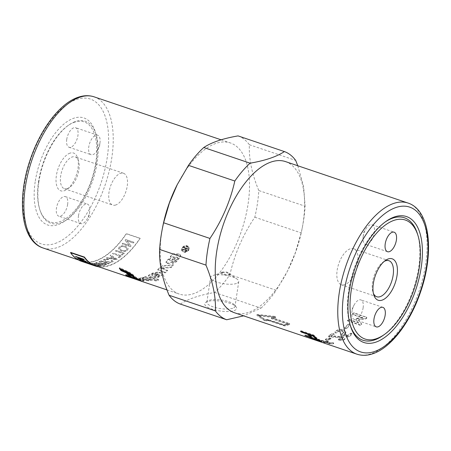 <?xml version="1.0" encoding="UTF-8"?>
<svg xmlns="http://www.w3.org/2000/svg" width="451" height="451" viewBox="0 0 451 451"><rect width="100%" height="100%" fill="white"/><g stroke="black" fill="none" stroke-linecap="round" stroke-linejoin="round"><path stroke-width="0.34" stroke-dasharray="2.25 1.69" d="M350.258 325.289A64.645 31.35 -71.3 0 1 349.97 324.404A64.645 31.35 -71.3 0 1 348.634 290.889A64.645 31.35 -71.3 0 1 384.455 222.49A64.645 31.35 -71.3 0 1 385.216 221.965M384.218 261.383A19.021 9.223 108.7 0 0 383.062 262.104A19.021 9.223 108.7 0 0 372.921 292.09A19.021 9.223 108.7 0 0 373.4 293.359M344.795 284.688A19.021 9.223 -71.3 0 1 341.379 284.784A19.021 9.223 -71.3 0 1 337.793 267.043A19.021 9.223 -71.3 0 1 350.151 248.851A19.021 9.223 -71.3 0 1 353.567 248.755A19.021 9.223 -71.3 0 1 357.147 266.496A19.021 9.223 -71.3 0 1 344.795 284.688M363.196 236.392A10.305 4.995 108.7 0 0 363.145 236.781A10.305 4.995 108.7 0 0 365.479 244.262A10.305 4.995 108.7 0 0 374.369 232.609A10.305 4.995 108.7 0 0 372.086 224.739A10.305 4.995 108.7 0 0 365.688 229.266A10.305 4.995 108.7 0 0 363.196 236.392M363.134 307.768A10.305 4.995 108.7 0 0 360.851 299.898A10.305 4.995 108.7 0 0 354.452 304.419A10.305 4.995 108.7 0 0 351.966 311.551A10.305 4.995 108.7 0 0 351.91 311.94A10.305 4.995 108.7 0 0 354.249 319.415A10.305 4.995 108.7 0 0 363.134 307.768M74.624 122.142A52.846 25.628 108.7 0 0 67.819 125.722A52.846 25.628 108.7 0 0 39.626 209.038A52.846 25.628 108.7 0 0 59.741 221.723A52.846 25.628 108.7 0 0 95.832 162.23A52.846 25.628 108.7 0 0 74.624 122.142M38.82 182.097A53.844 26.113 108.7 0 0 39.936 210.014A53.844 26.113 108.7 0 0 60.428 222.946A53.844 26.113 108.7 0 0 67.362 219.299A53.844 26.113 108.7 0 0 97.202 162.332A53.844 26.113 108.7 0 0 96.086 134.409A53.844 26.113 108.7 0 0 75.593 121.482A53.844 26.113 108.7 0 0 68.653 125.13A53.844 26.113 108.7 0 0 38.82 182.097M69.99 153.143A19.94 9.668 108.7 0 0 56.375 175.597A19.94 9.668 108.7 0 0 64.375 190.722A19.94 9.668 108.7 0 0 66.945 189.375A19.94 9.668 108.7 0 0 77.583 157.935A19.94 9.668 108.7 0 0 69.99 153.143M67.424 188.642A16.794 8.146 -71.3 0 1 64.408 188.727A16.794 8.146 -71.3 0 1 61.246 173.054A16.794 8.146 -71.3 0 1 72.154 156.993A16.794 8.146 -71.3 0 1 75.176 156.909A16.794 8.146 -71.3 0 1 78.547 161.024A16.794 8.146 -71.3 0 1 69.589 187.503A16.794 8.146 -71.3 0 1 67.424 188.642M115.755 204.991A16.794 8.146 -71.3 0 1 112.739 205.075A16.794 8.146 -71.3 0 1 109.576 189.409A16.794 8.146 -71.3 0 1 120.485 173.347A16.794 8.146 -71.3 0 1 123.501 173.257A16.794 8.146 -71.3 0 1 126.663 188.93A16.794 8.146 -71.3 0 1 115.755 204.991M78.48 215.725A10.305 4.995 -71.3 0 1 87.364 204.072A10.305 4.995 -71.3 0 1 89.704 211.553A10.305 4.995 -71.3 0 1 89.648 211.942A10.305 4.995 -71.3 0 1 87.161 219.068A10.305 4.995 -71.3 0 1 80.763 223.595A10.305 4.995 -71.3 0 1 78.48 215.725M67.622 204.489A10.305 4.995 108.7 0 0 65.339 196.619A10.305 4.995 108.7 0 0 56.448 208.272A10.305 4.995 108.7 0 0 58.731 216.142A10.305 4.995 108.7 0 0 67.622 204.489M99.942 143.052A10.305 4.995 -71.3 0 1 97.455 150.177A10.305 4.995 -71.3 0 1 91.057 154.699A10.305 4.995 -71.3 0 1 88.774 146.834A10.305 4.995 -71.3 0 1 97.658 135.182A10.305 4.995 -71.3 0 1 99.998 142.657A10.305 4.995 -71.3 0 1 99.942 143.052M66.748 139.382A10.305 4.995 108.7 0 0 69.031 147.246A10.305 4.995 108.7 0 0 77.916 135.599A10.305 4.995 108.7 0 0 75.633 127.729A10.305 4.995 108.7 0 0 66.748 139.382M234.351 312.706A79.765 38.685 108.7 0 0 287.992 270.093A79.765 38.685 108.7 0 0 302.226 228.009A79.765 38.685 108.7 0 0 303.162 222.501A79.765 38.685 108.7 0 0 285.483 161.588M222.072 272.63A4.155 1.263 8.5 0 0 221.407 273.176A4.155 1.263 8.5 0 0 224.248 274.834A4.155 1.263 8.5 0 0 228.956 274.958A4.155 1.263 8.5 0 0 229.621 274.405A4.155 1.263 8.5 0 0 229.097 273.65A4.155 1.263 8.5 0 0 222.134 272.607A4.155 1.263 8.5 0 0 222.072 272.63M222.157 272.071L221.497 272.579L223.369 273.83C225.585 274.546 227.473 274.738 229.04 274.4L229.711 273.808L226.898 272.038L222.157 272.071M236.454 283.487A14.235 4.33 -171.5 0 1 220.33 283.07A14.235 4.33 -171.5 0 1 210.583 277.393A14.235 4.33 -171.5 0 1 212.866 275.51A14.235 4.33 -171.5 0 1 213.075 275.443A14.235 4.33 -171.5 0 1 236.927 279.006A14.235 4.33 -171.5 0 1 238.742 281.604A14.235 4.33 -171.5 0 1 236.454 283.487M207.291 301.584A16.168 4.916 8.5 0 0 205.763 302.3A16.168 4.916 8.5 0 0 213.368 309.544A16.168 4.916 8.5 0 0 234.075 310.649A16.168 4.916 8.5 0 0 236.065 306.832A16.168 4.916 8.5 0 0 223.076 301.533A16.168 4.916 8.5 0 0 207.291 301.584M232.75 308.287A14.235 4.33 -171.5 0 1 216.621 307.87A14.235 4.33 -171.5 0 1 206.874 302.193A14.235 4.33 -171.5 0 1 207.815 300.935A14.235 4.33 -171.5 0 1 209.163 300.31A14.235 4.33 -171.5 0 1 223.059 300.259A14.235 4.33 -171.5 0 1 234.503 304.927A14.235 4.33 -171.5 0 1 235.033 306.404A14.235 4.33 -171.5 0 1 232.75 308.287M180.372 304.087C188.078 298.957 199.511 295.084 214.67 292.473A88.909 43.116 108.7 0 0 229.954 274.636C234.514 254.234 242.796 235.095 254.815 217.213A88.909 43.116 108.7 0 0 257.42 203.672A88.909 43.116 108.7 0 0 258.801 190.542C251.929 174.013 248.783 158.741 249.364 144.732A88.909 43.116 108.7 0 0 238.066 135.898M162.54 227.648A79.765 38.685 108.7 0 0 161.605 233.156A79.765 38.685 108.7 0 0 179.284 294.075A79.765 38.685 108.7 0 0 248.095 203.869A79.765 38.685 108.7 0 0 230.416 142.956A79.765 38.685 108.7 0 0 176.775 185.564M35.178 181.843A56.499 27.398 108.7 0 0 65.124 220.877A56.499 27.398 108.7 0 0 96.441 161.097A56.499 27.398 108.7 0 0 95.268 131.799A56.499 27.398 108.7 0 0 63.912 124.036A56.499 27.398 108.7 0 0 35.178 181.843M417.384 233.635A64.645 31.35 -71.3 0 1 418.725 267.15A64.645 31.35 -71.3 0 1 382.905 335.55M254.815 217.213L301.138 232.891A88.909 43.116 108.7 0 0 302.706 225.483A88.909 43.116 108.7 0 0 303.743 219.344A88.909 43.116 108.7 0 0 305.124 206.214L258.801 190.542M297.773 165.742L303.63 186.539L305.124 206.214M188.783 250.35L188.992 247.351L185.716 245.919L182.193 248.118L181.849 250.829L185.068 252.475L188.783 250.35M188.608 249.978L189.116 248.49L188.834 247.063L187.92 246.066L186.421 245.558L184.82 245.71L183.207 246.488L182.012 247.751L181.505 249.11L182.097 251.089L184.149 252.064L186.737 251.602L188.608 249.978M182.345 247.858L184.008 246.364L186.314 245.896L188.163 246.787L188.727 248.625L188.276 249.865L187.193 250.981L184.267 251.748L182.92 251.292L182.108 250.423L181.877 249.183L182.345 247.858M182.525 248.23L185.705 246.257L188.648 247.56L188.456 250.237L185.119 252.154L182.215 250.683L182.525 248.23M156.26 280.353L152.15 279.428L148.83 280.246L140.673 278.87C139.032 278.38 138.553 278.058 139.252 277.912L143.418 277.963L142.313 278.25L142.386 278.774A79.765 38.685 108.7 0 0 143.294 278.6L140.532 278.363A79.765 38.685 -71.3 0 1 139.105 278.549L138.756 278.684L139.252 277.912L139.105 278.549C138.406 278.695 138.874 279.017 140.52 279.507L148.7 280.877A79.765 38.685 108.7 0 0 152.049 280.054L156.164 280.979A79.765 38.685 108.7 0 0 158.583 280.048L145.177 277.196A79.765 38.685 -71.3 0 1 142.792 277.901L150.335 279.665A79.765 38.685 -71.3 0 1 148.137 280.229L145.538 279.986L143.181 279.383L142.386 278.774L142.516 278.137L143.317 278.752L145.667 279.355L148.255 279.597L150.437 279.034L142.905 277.269L145.273 276.57L158.656 279.428L156.26 280.353L156.164 280.979M152.15 279.428L152.049 280.054M143.418 277.963L143.294 278.6M150.437 279.034L150.335 279.665M142.905 277.269L142.792 277.901M145.273 276.57L145.177 277.196M158.656 279.428L158.583 280.048M167.389 263.001L166.013 262.144L166.284 261.4L168.105 259.336L170.534 258.203L169.497 259.449L169.599 259.928A79.765 38.685 108.7 0 0 170.647 258.671L168.206 259.815A79.765 38.685 -71.3 0 1 166.368 261.896L166.092 262.651L167.468 263.508C169.497 263.632 171.132 263.068 172.361 261.811A79.765 38.685 108.7 0 0 175.873 257.521L177.153 257.6L177.88 258.079L177.745 258.649A79.765 38.685 -71.3 0 1 176.561 260.131L174.813 260.864A79.765 38.685 -71.3 0 1 172.57 263.457L176.403 261.8A79.765 38.685 108.7 0 0 180.473 256.63L180.721 255.396L179.267 254.477L172.733 254.122A79.765 38.685 -71.3 0 1 170.399 257.155L174.503 257.431A79.765 38.685 -71.3 0 1 172.305 260.154L170.179 260.92L169.497 259.449L170.145 260.447L172.197 259.68L174.379 256.98L170.281 256.698L172.592 253.688L179.12 254.054L180.575 254.978L180.332 256.196L176.296 261.326L172.479 262.961L174.706 260.39L176.448 259.669L177.621 258.192L177.756 257.634L177.023 257.155L175.749 257.07L172.265 261.326C171.042 262.572 169.418 263.13 167.389 263.001L167.468 263.508M170.534 258.203L170.647 258.671M174.379 256.98L174.503 257.431M170.281 256.698L170.399 257.155M172.592 253.688L172.733 254.122M172.479 262.961L172.57 263.457M174.706 260.39L174.813 260.864M175.749 257.07L175.873 257.521M134.945 277.342L137.634 278.611L133.778 275.347C132.549 274.09 130.576 272.804 127.864 271.485L119.645 267.708L120.338 268.728M137.634 278.611L137.386 279.22M119.645 267.708L119.34 268.26M152.399 277.061L150.093 276.587L148.356 275.555L148.751 275.144L152.641 273.03L157.551 272.066L155.167 273.644L152.957 273.904L151.784 274.569L151.739 275.172A79.765 38.685 108.7 0 0 152.917 274.507L155.138 274.236A79.765 38.685 108.7 0 0 157.54 272.646L152.607 273.627A79.765 38.685 -71.3 0 1 148.683 275.758L148.289 276.175L150.014 277.202L152.331 277.675C154.828 278.149 156.852 278.03 158.397 277.32A79.765 38.685 108.7 0 0 162.078 275.071L162.546 274.355L160.579 273.041L159.344 272.855A79.765 38.685 -71.3 0 1 155.144 275.567L156.176 275.753A79.765 38.685 108.7 0 0 157.901 274.698L158.572 274.811L159.226 275.657A79.765 38.685 -71.3 0 1 157.912 276.44L155.629 276.643L152.494 276.057L151.739 275.172L151.784 274.569L152.545 275.448L155.68 276.035L157.951 275.837L159.457 274.783L159.226 275.657L158.594 274.219L157.923 274.107L156.215 275.149L155.183 274.963L159.35 272.274L160.584 272.466L162.557 273.78L162.095 274.484L158.442 276.711C156.909 277.421 154.896 277.534 152.399 277.061L152.331 277.675M157.551 272.066L157.54 272.646M155.167 273.644L155.138 274.236M157.923 274.107L157.901 274.698M156.215 275.149L156.176 275.753M155.183 274.963L155.144 275.567M159.35 272.274L159.344 272.855M165.043 272.342L157.799 269.405L162.033 265.735L173.308 264.703L170.957 267.122L161.368 267.793L167.518 270.307L165.043 272.342L165.055 272.911A79.765 38.685 108.7 0 0 167.546 270.859L161.402 268.339L171.019 267.646A79.765 38.685 108.7 0 0 173.387 265.205L162.078 266.27A79.765 38.685 -71.3 0 1 157.811 269.974L165.055 272.911M157.799 269.405L157.811 269.974M162.033 265.735L162.078 266.27M173.308 264.703L173.387 265.205M170.957 267.122L171.019 267.646M161.368 267.793L161.402 268.339M167.518 270.307L167.546 270.859M139.365 279.468L133.705 277.715L135.852 277.974L142.347 279.857C143.751 280.296 144.162 280.539 143.593 280.573L139.584 279.767L140.391 279.879L140.024 280.511A79.765 38.685 -71.3 0 1 139.387 280.398L142.144 281.091A79.765 38.685 108.7 0 0 143.424 281.21L143.875 280.522L143.424 281.21C143.999 281.176 143.587 280.939 142.183 280.494L135.683 278.611A79.765 38.685 -71.3 0 1 133.513 278.352L140.024 280.511L140.216 279.879L139.365 279.468L139.179 280.105M133.705 277.715L133.513 278.352M135.852 277.974L135.683 278.611M139.584 279.767L139.387 280.398M140.481 280.133L129.437 276.435L140.481 280.133L140.284 280.77L133.637 278.605M131.235 277.771L131.433 277.173L130.931 277.01L138.609 279.609L138.215 280.178M138.395 280.234A79.765 38.685 108.7 0 0 140.284 280.77M129.437 276.435L129.212 277.055M134.832 277.844L136.732 278.859L127.785 275.612L125.947 274.45L134.832 277.844L134.59 278.459M136.732 278.859L136.501 279.479M125.947 274.45L125.694 275.054M128.298 274.355L127.013 273.103L129.285 274.061L131.365 275.933L129.071 275.02M131.365 275.933L131.1 276.536M129.285 274.061L129.003 274.653M127.013 273.103L126.731 273.689M137.143 278.707L140.718 280.268L137.143 278.707L136.901 279.321M139.055 279.682L138.897 280.127M140.718 280.268L140.492 280.894M138.795 279.321L138.558 279.936M186.139 250.192L184.972 249.798L185.147 250.175A79.765 38.685 108.7 0 0 185.744 249.234L186.855 248.608L187.126 248.828L186.669 248.242L186.799 249.149A79.1 38.358 -71.3 0 1 186.139 250.192L186.314 250.57L185.147 250.175M184.972 249.798A79.1 38.358 108.7 0 0 185.564 248.862L186.669 248.242L186.979 249.521A79.765 38.685 -71.3 0 1 186.314 250.57M182.993 249.127L182.717 249.561L186.252 250.756L187.447 248.191L186.951 247.785L185.406 248.4L184.544 246.646L184.205 247.199L185.023 248.907L184.566 249.657L182.993 249.127L183.168 249.504A79.765 38.685 -71.3 0 1 182.892 249.944L186.426 251.139A79.765 38.685 108.7 0 0 187.362 249.668L187.633 248.552L187.137 248.146L185.586 248.772L184.73 247.001A79.765 38.685 -71.3 0 1 184.386 247.565L185.062 249.533A79.765 38.685 -71.3 0 1 184.741 250.04L183.168 249.504M184.961 248.388L185.203 249.279L184.961 248.388M185.395 248.078L185.152 247.554L185.395 248.078M182.717 249.561L182.892 249.944M184.566 249.657L184.741 250.04M184.205 247.199L184.386 247.565M184.544 246.646L184.73 247.001M185.406 248.4L185.586 248.772M186.252 250.756L186.426 251.139M95.308 265.662A79.765 38.685 108.7 0 0 140.064 238.258L126.297 233.601A79.765 38.685 -71.3 0 1 81.541 260.999A79.765 38.685 -71.3 0 1 70.706 252.43M214.67 292.473L260.994 308.146L243.647 315.847M260.994 308.146A88.909 43.116 108.7 0 0 276.277 290.309L229.954 274.636M301.138 232.891L295.332 252.814L287.501 271.062L276.277 290.309M249.364 144.732L295.687 160.409M287.665 324.201A79.765 38.685 -71.3 0 1 284.062 325.419L267.099 319.951A79.765 38.685 -71.3 0 1 265.239 320.345L258.953 315.773L273.531 317.538A79.765 38.685 -71.3 0 1 271.603 318.423L271.835 318.846L287.665 324.201L287.744 323.581A79.1 38.358 -71.3 0 1 284.169 324.793L267.212 319.314A79.1 38.358 -71.3 0 1 265.368 319.708L259.049 315.148L273.588 316.923A79.1 38.358 -71.3 0 1 271.677 317.803L271.914 318.226L287.744 323.581M271.603 318.423L271.835 318.846L271.914 318.226L271.677 317.803L271.603 318.423M365.772 318.902L366.618 318.389L366.81 317.724L366.297 317.324L354.289 313.259L352.857 313.733L352.659 314.381L353.184 314.792L362.796 318.04L357.344 318.648L356.335 319.122L356.324 319.951L358.816 323.13L349.209 319.877L347.749 320.261L347.529 320.808L360.067 325.295L361.516 324.917L361.584 324.179L358.652 319.906L365.772 318.902L365.637 318.474L366.477 317.966L366.663 317.307L354.142 312.842L352.71 313.304L352.519 313.952L353.048 314.358L362.655 317.611L362.796 318.04M362.655 317.611L357.215 318.203L356.217 318.671L356.324 319.951L358.816 323.13M358.708 322.657L349.102 319.404L347.648 319.782L347.428 320.317L359.971 324.81L361.414 324.438L361.516 324.917L361.482 323.705L358.652 319.906M349.79 324.162L348.324 324.495A79.765 38.685 -71.3 0 1 344.761 328.074L344.711 327.544L345.015 328.384L346.469 328.136L350.23 324.083L350.077 325.086L349.711 323.66L348.245 323.987L344.711 327.544L345.06 328.92L346.52 328.672A79.765 38.685 108.7 0 0 350.077 325.086L349.711 323.66M347.614 335.341L344.028 334.123L345.218 333.216L345.945 331.942L344.051 330.07L342.709 329.619C340.398 329.021 338.425 329.275 336.79 330.363L335.003 331.705L335.285 333.007L336.75 332.877A79.765 38.685 108.7 0 0 338.549 331.53L341.548 331.175L342.884 331.626L343.831 332.562L343.465 333.193A79.765 38.685 -71.3 0 1 341.672 334.541L341.678 333.96L341.965 334.681L347.315 336.491L348.781 336.367L352.135 333.577L351.921 334.512L351.645 333.717L350.162 333.92A79.765 38.685 -71.3 0 1 347.614 335.916L344.023 334.698A79.765 38.685 108.7 0 0 345.229 333.785L345.968 332.488L344.079 330.622L342.743 330.166C340.432 329.58 338.447 329.833 336.801 330.933A79.765 38.685 -71.3 0 1 334.997 332.28L335.003 331.705L335.29 332.421L336.756 332.297L338.538 330.966L341.525 330.617L342.867 331.068L343.82 331.998L341.678 333.96L341.959 335.262L347.304 337.072L348.775 336.942A79.765 38.685 108.7 0 0 351.921 334.512L351.617 333.165L350.139 333.362L347.614 335.341L347.614 335.916M339.191 340.229C341.514 340.544 343.166 340.437 344.136 339.902L344.88 338.983L342.991 337.275L331.265 336.294A79.765 38.685 108.7 0 0 333.909 334.777L334.18 333.903L333.937 334.185L333.655 333.514L332.184 333.588L328.621 335.567L328.334 336.395L328.565 336.181L329.45 336.886L341.796 338.013L342.743 338.864L342.382 339.31L338.357 339.789L338.645 338.96L339.253 339.614L339.191 340.229L338.588 339.575L338.645 338.96L339.586 338.848L339.535 339.462M339.253 339.614C341.576 339.93 343.217 339.828 344.181 339.299L344.908 338.397L343.014 336.683L331.316 335.685L333.937 334.185L333.909 334.777L333.633 334.106L332.15 334.185A79.765 38.685 -71.3 0 1 328.565 336.181L328.621 335.567L329.518 336.271L329.45 336.886M330.583 338.605L329.117 338.543A79.765 38.685 -71.3 0 1 325.622 339.676L325.949 340.11L327.381 340.268A79.765 38.685 108.7 0 0 330.871 339.135L331.186 338.329L329.196 337.917L325.735 339.045L326.062 339.479L327.494 339.637L330.955 338.515L330.871 339.135L330.662 337.985M325.622 339.676L325.949 340.11L326.062 339.479L325.735 339.045L325.622 339.676M316.286 339.332L330.07 343.995A79.765 38.685 108.7 0 0 333.385 343.747L331.632 343.155A79.765 38.685 -71.3 0 1 328.852 343.391L325.261 342.179A79.765 38.685 108.7 0 0 328.04 341.937L326.282 341.345A79.765 38.685 -71.3 0 1 323.502 341.582L317.713 339.626L316.286 339.332L316.636 339.62L316.799 338.983L328.824 343.053L333.52 343.115L333.204 342.732L329.01 342.754L328.852 343.391M333.385 343.747L333.204 342.732L333.385 343.747M329.01 342.754L325.419 341.537L328.17 341.306L328.04 341.937L327.854 340.922L323.66 340.945L323.502 341.582M313.152 338.628L315.356 338.893L313.952 338.532L317.696 340.048C319.128 340.533 319.522 340.59 318.885 340.212A79.1 38.358 -71.3 0 1 317.656 339.434L312.723 337.765A79.1 38.358 108.7 0 0 313.958 338.543L310.902 337.889L311.297 338.036L311.083 338.667L324.461 343.177L312.949 339.259A79.765 38.685 108.7 0 0 315.525 339.766L313.772 339.169A79.765 38.685 -71.3 0 1 310.694 338.521L311.083 338.667L310.694 338.521L310.902 337.889L324.669 342.546L313.152 338.628L312.949 339.259M324.461 343.177L324.083 343.025L324.292 342.394L324.669 342.546M315.525 339.766L315.181 339.53L315.356 338.893L315.711 339.129L315.525 339.766M268.029 320.52L284.993 326.005A79.765 38.685 108.7 0 0 289.497 324.478L289.266 324.049L273.436 318.694A79.765 38.685 108.7 0 0 275.73 317.589L275.916 316.816L273.503 318.073L289.339 323.429L289.57 323.857L285.105 325.374L268.148 319.889L265.977 320.3L264.562 319.996L256.907 314.578L256.89 315.334L264.421 320.633L265.842 320.937A79.765 38.685 108.7 0 0 268.029 320.52L268.148 319.889M289.497 324.478L289.339 323.429L289.497 324.478M275.73 317.589L275.076 317.025L257.656 315.074L256.89 315.334L256.985 314.708L257.746 314.448L275.121 316.416L275.781 316.98L275.73 317.589M319.128 340.64L305.654 335.048L317.679 339.113L321.191 341.198L319.19 340.657M310.97 337.173L310.835 337.489M305.197 335.065L305.654 335.048L305.395 335.651M318.964 341.069L319.201 340.449L318.812 340.398M312.723 337.765L312.594 338.087M317.656 339.434L317.527 339.755M307.954 333.701L302.131 331.705L300.873 330.966L301.398 330.814L313.417 334.879L316.991 338.103L315.937 337.94M316.72 338.695L316.991 338.103L316.416 338.413M313.27 335.476L309.668 334.281M309.679 334.259L311.641 336.294L310.587 336.13M311.37 336.886L311.641 336.294L311.072 336.604M300.873 330.966L301.398 330.814L301.099 331.384M273.503 318.073L273.436 318.694M273.588 316.923L273.531 317.538M259.049 315.148L258.953 315.773M265.368 319.708L265.239 320.345M284.169 324.793L284.062 325.419M325.419 341.537L325.261 342.179M328.17 341.306L327.854 340.922L328.17 341.306M323.66 340.945L316.45 338.69M340.544 336.266L340.516 336.858M331.316 335.685L331.265 336.294M329.518 336.271L341.83 337.416L342.783 338.267L342.422 338.701L339.586 338.848M344.028 334.123L344.023 334.698M357.215 318.203L357.344 318.648M361.414 324.438L361.482 323.705L361.414 324.438M358.528 319.455L365.637 318.474M140.064 238.258L140.148 238.461A80.098 38.842 -71.3 0 1 98.656 266.789M114.064 258.835L111.109 258.367A80.098 38.842 108.7 0 0 112.722 257.25L115.896 259.19L111.115 258.31A80.03 38.809 108.7 0 0 112.722 257.188L115.901 259.133L114.064 258.778M81.434 261.315A80.098 38.842 108.7 0 0 126.381 233.804L140.148 238.461M99.434 265.662L96.942 264.816A80.098 38.842 108.7 0 0 97.89 264.726L100.122 265.002C101.063 265.295 101.125 265.487 100.308 265.577A80.098 38.842 -71.3 0 1 99.434 265.662L96.954 264.754A80.03 38.809 108.7 0 0 97.901 264.664L100.133 264.94C101.075 265.233 101.137 265.425 100.325 265.515A80.03 38.809 -71.3 0 1 99.445 265.6M100.883 265.419L100.308 265.577L100.883 265.419M95.967 264.489L93.126 263.525A80.098 38.842 108.7 0 0 94.22 263.418L96.689 263.745C97.67 264.077 97.766 264.292 96.976 264.387A80.098 38.842 -71.3 0 1 95.967 264.489L93.137 263.463A80.03 38.809 108.7 0 0 94.231 263.356L96.706 263.683C97.681 264.015 97.782 264.23 96.993 264.325A80.03 38.809 -71.3 0 1 95.978 264.421M97.512 264.213L96.976 264.387L97.512 264.213M103.668 264.996L100.934 264.072A80.098 38.842 108.7 0 0 102.23 263.711L104.75 263.818C105.596 264.1 105.72 264.359 105.106 264.59A80.098 38.842 -71.3 0 1 103.668 264.996L100.945 264.004A80.03 38.809 108.7 0 0 102.236 263.649L104.756 263.756C105.607 264.038 105.726 264.297 105.117 264.528A80.03 38.809 -71.3 0 1 103.679 264.929M105.506 264.331L105.106 264.59L105.506 264.331M126.663 249.815C125.79 250.863 124.104 251.027 121.612 250.305L119.571 248.631L119.989 247.565C121.02 246.511 122.661 246.308 124.899 246.962L127.064 248.687L126.658 249.764C125.784 250.812 124.098 250.97 121.607 250.254L119.566 248.574L119.983 247.514C121.015 246.46 122.649 246.257 124.893 246.911L127.058 248.636L126.658 249.764M122.751 243.258A80.098 38.842 -71.3 0 1 122.17 243.946L130.435 246.736A80.098 38.842 108.7 0 0 131.049 246.004L126.928 240.845L133.411 243.044A80.098 38.842 108.7 0 0 133.975 242.305L125.716 239.509A80.098 38.842 -71.3 0 1 125.113 240.298L129.234 245.451L122.74 243.207L122.165 243.895L130.435 246.736M107.028 257.679A80.098 38.842 -71.3 0 1 106.363 258.096L116.443 259.708A80.098 38.842 108.7 0 0 117.119 259.235L110.794 255.012A80.098 38.842 -71.3 0 1 110.083 255.554L112.034 256.805A80.098 38.842 -71.3 0 1 110.044 258.186L107.028 257.617L106.368 258.034L116.443 259.708M104.908 259.675L108.387 259.607L108.736 259.139L104.018 259.331L103.33 260.047L106.148 261.901C108.967 262.798 111.104 262.905 112.57 262.217L113.15 261.541L112.028 260.334L111.155 260.61L112.011 261.462L111.622 261.907L106.797 261.603L104.497 260.159L104.914 259.613L108.392 259.55L108.736 259.139M101.047 260.892A80.098 38.842 -71.3 0 1 100.432 261.146L108.691 263.942A80.098 38.842 108.7 0 0 109.305 263.688L101.052 260.83L100.443 261.084L108.691 263.942M86.699 262.91A80.098 38.842 -71.3 0 1 84.213 262.256L92.472 265.053A80.098 38.842 108.7 0 0 92.991 265.216L85.707 262.753A80.098 38.842 108.7 0 0 87.674 263.237L84.236 262.194M93.582 264.438L98.346 266.051A80.098 38.842 108.7 0 0 98.91 266.056L88.87 263.096C87.68 262.967 88.34 263.316 90.854 264.139L95.606 265.814A80.098 38.842 108.7 0 0 96.153 265.893L91.384 264.28C89.501 263.655 88.965 263.395 89.794 263.491L98.91 266.056M98.927 265.989L88.853 263.159C87.657 263.034 88.323 263.378 90.837 264.201L95.606 265.814M95.629 265.752L89.461 263.519L93.599 264.376M99.851 265.966L101.475 265.887C102.366 265.724 102.151 265.408 100.827 264.946L98.453 264.461L97.292 263.632L93.244 263.085A80.098 38.842 -71.3 0 1 91.576 263.232L99.834 266.028A80.098 38.842 108.7 0 0 101.475 265.887L102.056 265.605L101.486 265.819C102.383 265.662 102.163 265.346 100.838 264.878L98.453 264.461L97.303 263.57L91.592 263.17L99.834 266.028M96.322 262.51A80.098 38.842 -71.3 0 1 95.725 262.651L103.984 265.447A80.098 38.842 108.7 0 0 105.996 264.906L106.724 264.478L105.376 263.593L101.836 263.277L99.75 261.422A80.098 38.842 -71.3 0 1 98.983 261.704L100.985 263.457L100.686 263.564A80.098 38.842 -71.3 0 1 99.992 263.75L96.334 262.443L95.736 262.589L103.984 265.447M103.995 265.38L106.729 264.416L105.387 263.531L101.836 263.277L99.75 261.422M99.756 261.36L98.994 261.642L101.052 263.305L99.992 263.75M113.128 253.118A80.098 38.842 -71.3 0 1 112.502 253.642L119.786 256.106A80.098 38.842 -71.3 0 1 118.224 257.363L119.199 257.696A80.098 38.842 108.7 0 0 122.948 254.539L121.973 254.212A80.098 38.842 -71.3 0 1 120.411 255.582L113.122 253.062L112.502 253.586L119.786 256.106M116.059 250.463A80.098 38.842 -71.3 0 1 115.439 251.049L123.698 253.845A80.098 38.842 108.7 0 0 124.318 253.259L116.054 250.412L115.433 250.998L123.698 253.845M119.058 247.244L118.455 248.766L120.986 250.948C123.912 251.838 126.117 251.568 127.599 250.136L128.18 248.478L125.513 246.24C122.689 245.462 120.535 245.795 119.058 247.244L118.45 248.715L120.981 250.897C123.907 251.782 126.111 251.517 127.594 250.085L128.174 248.428L125.502 246.195C122.678 245.412 120.53 245.75 119.047 247.193M123.692 253.795L124.318 253.259M124.313 253.208L116.054 250.412M119.786 256.05L118.224 257.363M118.224 257.307L119.199 257.696M119.199 257.639L122.948 254.539M122.943 254.482L121.973 254.212M121.967 254.155L120.411 255.582M120.406 255.525L113.122 253.062M100.004 263.688L96.334 262.443M92.494 264.985L92.991 265.216M93.013 265.154L85.707 262.753M85.729 262.691L87.674 263.237M87.697 263.175L86.722 262.843M75.971 256.816L75.582 256.399L83.813 259.252M83.841 259.195L84.236 259.697M79.461 259.037L85.915 261.287M85.944 261.23L86.338 261.636M78.102 258.784L77.628 258.468M77.651 258.406L82.46 259.009M80.25 260.351C79.438 259.742 80.267 259.832 82.742 260.627L89.14 263.576M80.932 260.464L85.758 262.488L87.86 262.927M108.702 263.88L109.305 263.688M109.311 263.626L101.052 260.83M108.736 259.083L104.023 259.269L103.335 259.985L106.16 261.839C108.973 262.736 111.109 262.843 112.575 262.155L113.156 261.479L112.028 260.334M112.034 260.272L111.155 260.61M111.16 260.554L112.011 261.405L111.628 261.845L106.802 261.541L104.502 260.097L104.914 259.613M116.443 259.646L117.119 259.235M117.119 259.178L110.794 255.012M110.794 254.956L110.083 255.554M110.083 255.497L112.034 256.805M112.034 256.749L110.044 258.186M110.044 258.13L107.028 257.617M130.424 246.691L131.049 246.004M131.038 245.953L126.928 240.845M126.917 240.806L133.411 243.044M133.4 242.999L133.975 242.305M133.964 242.26L125.716 239.509M125.699 239.464L125.113 240.298M125.102 240.253L129.234 245.451M129.223 245.406L122.74 243.207M356.876 354.159A79.765 38.685 108.7 0 0 371.207 353.759A79.765 38.685 108.7 0 0 425.682 263.959A79.765 38.685 108.7 0 0 408.003 203.04M94.124 96.841A79.765 38.685 -71.3 0 1 111.803 157.754A79.765 38.685 -71.3 0 1 57.328 247.554A79.765 38.685 -71.3 0 1 42.997 247.96M55.045 243.495A76.444 37.072 108.7 0 0 107.248 157.433A76.444 37.072 108.7 0 0 76.574 99.445A76.444 37.072 108.7 0 0 24.365 185.502A76.444 37.072 108.7 0 0 55.045 243.495M148.83 280.246L148.7 280.877M142.956 279.496L142.804 280.133M140.673 278.87L140.52 279.507M140.661 277.731L140.532 278.363M143.317 278.752L143.181 279.383M145.667 279.355L145.538 279.986M148.255 279.597L148.137 280.229M167.248 262.984L167.321 263.491M166.284 261.4L166.368 261.896M168.105 259.336L168.206 259.815M170.083 260.441L170.179 260.92M170.145 260.447L170.241 260.926M172.197 259.68L172.305 260.154M179.12 254.054L179.267 254.477M180.332 256.196L180.473 256.63M176.296 261.326L176.403 261.8M172.677 262.95L172.767 263.446M176.448 259.669L176.561 260.131M177.621 258.192L177.745 258.649M177.023 257.155L177.153 257.6M172.265 261.326L172.361 261.811M133.778 275.347L133.496 275.933M127.864 271.485L127.56 272.049M150.093 276.587L150.014 277.202M148.751 275.144L148.683 275.758M152.641 273.03L152.607 273.627M152.957 273.904L152.917 274.507M152.545 275.448L152.494 276.057M155.68 276.035L155.629 276.643M157.951 275.837L157.912 276.44M158.594 274.219L158.572 274.811M160.584 272.466L160.579 273.041M162.095 274.484L162.078 275.071M158.442 276.711L158.397 277.32M142.347 279.857L142.183 280.494M142.324 280.454L142.144 281.091M185.564 248.862L185.744 249.234M186.799 249.149L186.979 249.521M184.887 249.155L185.062 249.533M184.668 247.892L184.848 248.259M186.951 247.785L187.137 248.146M187.182 249.302L187.362 249.668M320.644 340.804L320.402 341.418M318.981 339.727L318.722 340.33M318.637 340.471L318.457 340.984M306.517 335.668L306.387 335.984M317.679 339.113L317.419 339.716M317.696 340.048L317.465 340.674M313.772 339.169L313.952 338.532L313.716 339.158M313.417 334.879L313.124 335.448M314.657 335.629L314.364 336.204M285.105 325.374L284.993 326.005M283.978 325.244L283.865 325.876M275.121 316.416L275.076 317.025M257.746 314.448L257.656 315.074M264.562 319.996L264.421 320.633M265.977 320.3L265.842 320.937M267.212 319.314L267.099 319.951M268.339 319.432L268.232 320.063M323.305 342.1L323.091 342.726M328.824 343.053L328.655 343.69M330.228 343.352L330.07 343.995M331.761 342.518L331.632 343.155M326.417 340.708L326.282 341.345M317.87 338.989L317.713 339.626M329.196 337.917L329.117 338.543M327.494 339.637L327.381 340.268M343.014 336.683L342.991 337.275M344.181 339.299L344.136 339.902M333.655 333.514L333.633 334.106M332.184 333.588L332.15 334.185M328.931 336.147L328.864 336.762M340.629 337.196L340.595 337.793M341.83 337.416L341.796 338.013M342.422 338.701L342.382 339.31M338.943 339.535L338.876 340.15M347.315 336.491L347.304 337.072M341.965 334.681L341.959 335.262M348.781 336.367L348.775 336.942M351.617 333.165L351.645 333.717M350.139 333.362L350.162 333.92M345.218 333.216L345.229 333.785M344.051 330.07L344.079 330.622M342.709 329.619L342.743 330.166M336.79 330.363L336.801 330.933M335.29 332.421L335.285 333.007M336.756 332.297L336.75 332.877M338.538 330.966L338.549 331.53M341.525 330.617L341.548 331.175M342.867 331.068L342.884 331.626M343.453 332.629L343.465 333.193M348.245 323.987L348.324 324.495M345.015 328.384L345.06 328.92M346.469 328.136L346.52 328.672M366.15 316.906L366.297 317.324M366.477 317.966L366.618 318.389M354.142 312.842L354.289 313.259M353.048 314.358L353.184 314.792M356.217 318.671L356.335 319.122M349.102 319.404L349.209 319.877M347.958 320.746L348.054 321.23M359.971 324.81L360.067 325.295M376.743 296.752L341.379 284.784M373.794 294.881L372.921 292.09M385.453 260.413L383.062 262.104M363.145 236.781L363.653 232.767L365.688 229.266M387.505 251.714L365.479 244.262M354.452 304.419L352.423 307.92L351.91 311.94M382.876 307.351L360.851 299.898M39.626 209.038L39.936 210.014M67.819 125.722L68.653 125.13M64.408 188.727L112.739 205.075M89.704 211.553L89.191 215.567L87.161 219.068M65.339 196.619L87.364 204.072M97.455 150.177L99.485 146.676L99.998 142.657M69.031 147.246L91.057 154.699M221.407 273.176L221.497 272.579M205.763 302.3L207.815 300.935M206.874 302.193L210.583 277.393M65.13 220.877L67.362 219.299M350.534 326.203L349.97 324.404M221.12 139.81L230.416 142.956M188.992 247.351L188.806 247.013M188.462 247.216L188.648 247.56M166.013 262.144L166.092 262.651M180.575 254.978L180.721 255.396M177.756 257.634L177.88 258.079M148.356 275.555L148.289 276.175M162.557 273.78L162.546 274.355M182.215 250.683L182.046 250.282M181.674 250.429L181.849 250.829M185.271 247.762L185.451 248.118M187.447 248.191L187.633 248.552M78.192 259.866L81.541 260.999M166.994 289.914L179.284 294.075M302.226 228.009L302.706 225.483M287.992 270.093L287.501 271.062M384.455 222.49L385.988 221.402M96.086 134.409L95.268 131.799M238.742 281.604L235.033 306.404M234.503 304.927L236.065 306.832M229.097 273.65L236.927 279.006M222.134 272.607L213.075 275.443M229.711 273.808L229.621 274.405M321.191 341.198L320.954 341.819M305.062 334.918L304.803 335.521M317.115 338.284L316.844 338.876M311.771 336.474L311.5 337.066M300.778 330.735L300.484 331.305M289.705 323.728L289.632 324.342M271.541 317.932L271.463 318.553M324.844 342.597L324.641 343.228M315.903 339.129L315.723 339.761M310.722 337.838L310.513 338.47M333.734 343.025L333.605 343.656M328.39 341.215L328.255 341.847M316.247 338.729L316.083 339.366M325.521 339.163L325.408 339.795M344.908 338.397L344.88 338.983M342.783 338.267L342.743 338.864M345.945 331.942L345.968 332.488M343.82 331.998L343.831 332.562M366.663 317.307L366.81 317.724M352.519 313.952L352.659 314.381M347.428 320.317L347.529 320.808M361.578 323.919L361.679 324.393M97.658 135.182L75.633 127.729M80.763 223.595L58.731 216.142M123.501 173.257L75.176 156.909M78.547 161.024L77.583 157.935M69.589 187.503L66.945 189.375M354.249 319.415L376.275 326.868M372.086 224.739L394.112 232.192M353.567 248.755L388.931 260.717"/><path stroke-width="0.68" d="M376.348 338.718A62.819 30.465 -71.3 0 1 351.137 291.064A62.819 30.465 -71.3 0 1 394.039 220.347A62.819 30.465 -71.3 0 1 417.947 235.428A62.819 30.465 -71.3 0 1 384.438 334.462A62.819 30.465 -71.3 0 1 376.348 338.718M385.216 221.965A64.645 31.35 -71.3 0 1 392.782 218.109A64.645 31.35 -71.3 0 1 417.384 233.635L417.947 235.428M384.438 334.462L382.905 335.55A64.645 31.35 -71.3 0 1 374.578 339.924A64.645 31.35 -71.3 0 1 350.258 325.289M373.4 293.359A19.021 9.223 108.7 0 0 376.743 296.752A19.021 9.223 108.7 0 0 380.159 296.657A19.021 9.223 108.7 0 0 392.511 278.464A19.021 9.223 108.7 0 0 388.931 260.717A19.021 9.223 108.7 0 0 385.515 260.813A19.021 9.223 108.7 0 0 384.218 261.383M382.115 300.135A21.862 10.604 -71.3 0 1 373.794 294.881A21.862 10.604 -71.3 0 1 385.453 260.413A21.862 10.604 -71.3 0 1 388.272 258.93A21.862 10.604 -71.3 0 1 397.043 275.516A21.862 10.604 -71.3 0 1 382.115 300.135M396.395 240.062A10.305 4.995 -71.3 0 1 387.505 251.714A10.305 4.995 -71.3 0 1 385.222 243.844A10.305 4.995 -71.3 0 1 394.112 232.192A10.305 4.995 -71.3 0 1 396.395 240.062M373.992 319.004A10.305 4.995 -71.3 0 1 382.876 307.351A10.305 4.995 -71.3 0 1 385.16 315.221A10.305 4.995 -71.3 0 1 376.275 326.868A10.305 4.995 -71.3 0 1 373.992 319.004M408.003 203.04L285.483 161.588A79.765 38.685 108.7 0 0 216.672 251.788A79.765 38.685 108.7 0 0 234.351 312.706L356.876 354.159C361.882 355.8 367.17 355.67 372.74 353.77C391.079 347.817 410.416 322.127 420.603 291.848C434.431 252.16 430.192 210.098 408.003 203.04A79.765 38.685 108.7 0 0 393.672 203.446A79.765 38.685 108.7 0 0 339.197 293.246A79.765 38.685 108.7 0 0 356.876 354.159M297.773 165.742L295.687 160.409A88.909 43.116 108.7 0 0 284.395 151.57L238.066 135.898C222.912 138.508 211.48 142.381 203.773 147.511A88.909 43.116 108.7 0 0 188.49 165.348L177.266 184.594L169.435 202.843L163.628 222.771A88.909 43.116 108.7 0 0 162.061 230.173A88.909 43.116 108.7 0 0 161.024 236.313A88.909 43.116 108.7 0 0 159.643 249.442C159.062 263.452 162.208 278.718 169.08 295.253A88.909 43.116 108.7 0 0 180.372 304.087L226.695 319.759A88.909 43.116 108.7 0 1 215.403 310.925C215.984 296.916 212.838 281.644 205.966 265.115L159.643 249.442M177.266 184.594L176.775 185.564A79.765 38.685 108.7 0 0 162.54 227.648L162.061 230.173M421.228 267.33A66.472 32.235 -71.3 0 1 387.42 335.33A66.472 32.235 -71.3 0 1 350.534 326.203A66.472 32.235 -71.3 0 1 349.159 291.735A66.472 32.235 -71.3 0 1 385.994 221.402A66.472 32.235 -71.3 0 1 421.228 267.33M203.773 147.511L250.096 163.183C265.256 160.573 276.688 156.706 284.395 151.57M250.096 163.183A88.909 43.116 108.7 0 0 234.813 181.02L188.49 165.348M163.628 222.771L209.952 238.444C221.965 220.562 230.252 201.422 234.813 181.02M209.952 238.444A88.909 43.116 108.7 0 0 207.347 251.985A88.909 43.116 108.7 0 0 205.966 265.115M120.338 268.728L121.319 270.019L129.025 273.391L134.945 277.342M135.627 277.929L135.407 278.464A79.765 38.685 -71.3 0 1 132.893 276.446L128.744 273.971L121.026 270.589A79.765 38.685 -71.3 0 1 119.34 268.26L127.56 272.049C130.283 273.368 132.256 274.665 133.496 275.933A79.765 38.685 108.7 0 0 137.386 279.22L135.407 278.464M121.319 270.019L121.026 270.589M131.235 277.771L131.224 277.805A79.765 38.685 -71.3 0 1 130.717 277.641A79.765 38.685 -71.3 0 1 129.212 277.055L138.215 280.178A79.765 38.685 108.7 0 0 138.395 280.234L166.994 289.914M133.637 278.605L131.224 277.805M134.59 278.459A79.765 38.685 108.7 0 0 136.501 279.479L127.548 276.232A79.765 38.685 -71.3 0 1 125.694 275.054L134.59 278.459M127.701 275.832L127.548 276.232M129.589 275.228L128.298 274.355M129.003 274.653A79.765 38.685 108.7 0 0 131.1 276.536L128.811 275.617A79.765 38.685 -71.3 0 1 126.731 273.689L129.003 274.653M129.071 275.02L128.811 275.617M138.829 280.308A79.765 38.685 -71.3 0 1 136.901 279.321L138.558 279.936A79.765 38.685 108.7 0 0 140.492 280.894L138.897 280.127M98.656 266.789A80.098 38.842 -71.3 0 1 95.2 265.972A80.098 38.842 -71.3 0 1 84.32 257.363L70.553 252.707L70.706 252.43L84.472 257.087A79.765 38.685 108.7 0 0 95.308 265.662L130.717 277.641M243.647 315.847L226.695 319.759M169.08 295.253L215.403 310.925M318.812 340.398L318.643 340.826A79.765 38.685 -71.3 0 1 317.403 340.043L312.475 338.38A79.765 38.685 108.7 0 0 313.716 339.158L317.465 340.674C318.896 341.159 319.285 341.21 318.643 340.826L318.964 341.069L319.201 340.449M300.586 331.541L301.099 331.384L313.124 335.448L314.364 336.204A79.765 38.685 108.7 0 0 316.72 338.695L314.961 338.103A79.765 38.685 -71.3 0 1 312.983 336.051L309.392 334.834A79.765 38.685 108.7 0 0 311.37 336.886L309.612 336.294A79.765 38.685 -71.3 0 1 307.633 334.242L301.843 332.28L300.586 331.541L301.099 331.384M316.72 338.695L316.258 338.769L316.416 338.413M311.37 336.886L310.908 336.959L311.072 336.604M320.402 341.418C321.507 342.055 320.841 341.948 318.417 341.097L311.957 338.566A79.765 38.685 -71.3 0 1 310.716 337.782L305.395 335.651L318.722 340.33A79.765 38.685 108.7 0 0 320.402 341.418L320.954 341.819M304.944 335.668L305.395 335.651M312.571 338.149L312.222 337.957M310.835 337.489L310.716 337.782M312.594 338.087L312.475 338.38M317.527 339.755L317.403 340.043M315.937 337.94L313.27 335.476M313.259 335.499L312.983 336.051M309.668 334.281L309.392 334.834M310.587 336.13L307.92 333.667M307.909 333.684L307.633 334.242M70.553 252.707A80.098 38.842 108.7 0 0 81.434 261.315L95.2 265.972M87.86 262.927L83.17 261.028C81.157 260.374 80.487 260.278 81.163 260.729L88.097 263.204L83.198 260.966C81.18 260.312 80.509 260.216 81.186 260.667M88.796 263.243C89.71 263.807 88.858 263.632 86.248 262.736L80.227 260.413C79.41 259.804 80.239 259.894 82.713 260.684L88.768 263.305C89.687 263.869 88.836 263.7 86.226 262.798L79.855 260.064M88.768 263.305L89.151 263.615M75.943 256.873A80.098 38.842 -71.3 0 1 75.554 256.461L83.813 259.252A80.098 38.842 108.7 0 0 84.236 259.697L79.432 259.094L85.915 261.287A80.098 38.842 108.7 0 0 86.338 261.636L78.079 258.846A80.098 38.842 -71.3 0 1 77.628 258.468L82.432 259.071L75.943 256.873L75.582 256.399M84.213 262.256L92.472 265.053M84.264 259.641L79.432 259.094M86.361 261.58L78.079 258.846M78.102 258.784L77.651 258.406M75.971 256.816L82.432 259.071M80.25 260.351L79.878 260.035M395.955 207.505A76.444 37.072 -71.3 0 1 426.635 265.498A76.444 37.072 -71.3 0 1 374.426 351.555A76.444 37.072 -71.3 0 1 343.752 293.567A76.444 37.072 -71.3 0 1 395.955 207.505M94.124 96.841C89.118 95.2 83.83 95.33 78.26 97.23C59.921 103.183 40.584 128.873 30.397 159.152C16.569 198.84 20.808 240.902 42.997 247.96A79.765 38.685 -71.3 0 1 25.318 187.041A79.765 38.685 -71.3 0 1 79.793 97.241A79.765 38.685 -71.3 0 1 94.124 96.841L221.12 139.81M129.025 273.391L128.744 273.971M133.163 275.854L132.893 276.446M312.199 337.951L311.957 338.566M306.387 335.984L306.268 336.277M315.232 337.506L314.961 338.103M309.888 335.696L309.612 336.294M302.119 331.727L301.843 332.28M42.997 247.96L78.192 259.866"/></g></svg>
